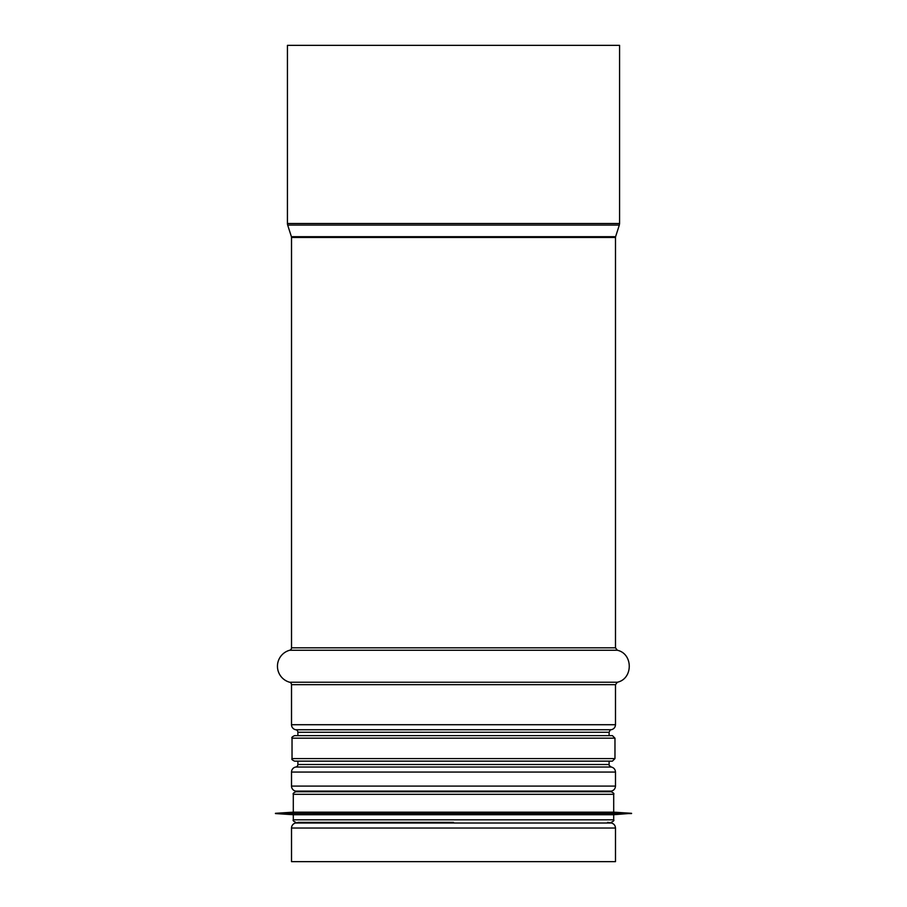 <?xml version="1.0" encoding="UTF-8"?>
<svg xmlns="http://www.w3.org/2000/svg" width="907" height="907" viewBox="0 0 907 907"><rect width="100%" height="100%" fill="white"/><g stroke="black" fill="none" stroke-linecap="round" stroke-linejoin="round"><path stroke-width="1.36" d="M295.727 823.012A5.102 5.102 90 0 0 291.521 828.034L291.521 861.65L291.51 828.034A5.102 5.102 0 0 1 295.727 823.012L299.367 822.366L295.727 823.012L611.273 823.012L607.633 822.366M295.727 791.108L299.367 791.754L295.727 791.108A5.102 5.102 90 0 1 291.521 786.086L291.521 772.061A5.102 5.102 90 0 1 295.727 767.039A5.102 5.102 0 0 0 291.51 772.061L291.51 786.086A5.102 5.102 0 0 0 295.727 791.108L611.273 791.108C613.88 790.451 615.286 788.784 615.49 786.086L291.521 786.086M295.784 767.027L295.784 767.027A2.551 2.551 -90 0 0 297.893 764.51A2.551 2.551 0 0 1 295.784 767.027L611.273 767.039L295.727 767.039M297.893 732.266L297.893 735.634L297.893 732.266A2.551 2.551 -90 0 0 295.784 729.75A2.551 2.551 0 0 1 297.893 732.266L609.107 732.266L609.107 735.634M297.893 761.143L297.893 764.51L297.893 761.143M295.727 729.738L295.727 729.738A5.102 5.102 90 0 1 291.521 724.716L291.521 684.683A2.551 2.551 -90 0 0 289.65 682.234A16.575 16.575 90 0 1 289.65 650.262A16.575 16.575 0 0 0 289.639 682.234A2.551 2.551 0 0 1 291.51 684.683L291.51 724.716A5.102 5.102 0 0 0 295.727 729.738L611.273 729.738C613.88 729.081 615.286 727.403 615.49 724.716L291.521 724.716M291.521 647.813A2.551 2.551 -90 0 1 289.65 650.262A2.551 2.551 0 0 0 291.521 647.813L291.521 237.464A2.551 2.551 -90 0 0 291.396 236.693A2.551 2.551 0 0 1 291.51 237.464L291.521 647.813L615.479 647.813L617.35 650.262L289.65 650.262M287.678 225.072L291.396 236.693L287.678 225.072A5.102 5.102 90 0 1 287.44 223.519L287.44 45.35L287.428 223.519A5.102 5.102 0 0 0 287.678 225.072L619.322 225.072L619.572 223.519L287.44 223.519M619.572 223.519L619.572 45.35L287.44 45.35M291.521 828.034L615.49 828.034L615.49 861.65L291.521 861.65M612.418 735.634L294.582 735.634C292.201 736.756 291.351 737.606 292.031 738.185L614.969 738.185L612.418 735.634M614.969 758.592L292.031 758.592C291.374 759.204 292.224 760.055 294.582 761.143L612.418 761.143L614.969 758.592L614.969 738.185M611.658 761.143L295.342 761.143M453.5 822.366L297.893 822.366M611.148 822.366C613.495 821.288 614.345 820.438 613.699 819.815L293.301 819.815L293.301 814.713L613.699 814.713L631.555 813.307L275.445 813.307L631.555 813.568M275.445 813.307L293.301 812.162L613.699 812.162L631.555 813.307M453.5 791.754L611.148 791.754C613.495 792.831 614.345 793.682 613.699 794.305L293.301 794.305C292.655 793.682 293.505 792.831 295.852 791.754L609.107 791.754M619.322 225.072L615.604 236.693L291.396 236.693M615.604 236.693L615.49 237.464L291.521 237.464M613.563 650.262L617.35 650.262C633.222 653.686 633.222 678.81 617.361 682.234L289.65 682.234M617.361 682.234L615.49 684.683L291.521 684.683M611.273 729.738L295.784 729.75M609.107 761.143L609.107 764.51L297.893 764.51M611.273 767.039C613.892 767.696 615.286 769.374 615.49 772.061L291.521 772.061M615.49 237.464L615.49 647.813M615.49 684.683L615.49 724.716M611.216 729.75C610.74 729.285 610.037 730.112 609.107 732.266M609.107 764.51C608.484 764.748 609.187 765.587 611.216 767.027M615.49 772.061L615.49 786.086M607.633 791.754L611.273 791.108M615.49 828.034C615.286 825.336 613.892 823.669 611.273 823.012M292.031 758.592L292.031 738.185M293.301 819.815C292.655 820.438 293.505 821.288 295.852 822.366M613.699 819.815L613.699 814.713M293.301 814.713L275.445 813.568M613.699 812.162L613.699 794.305M293.301 812.162L293.301 794.305"/></g></svg>
